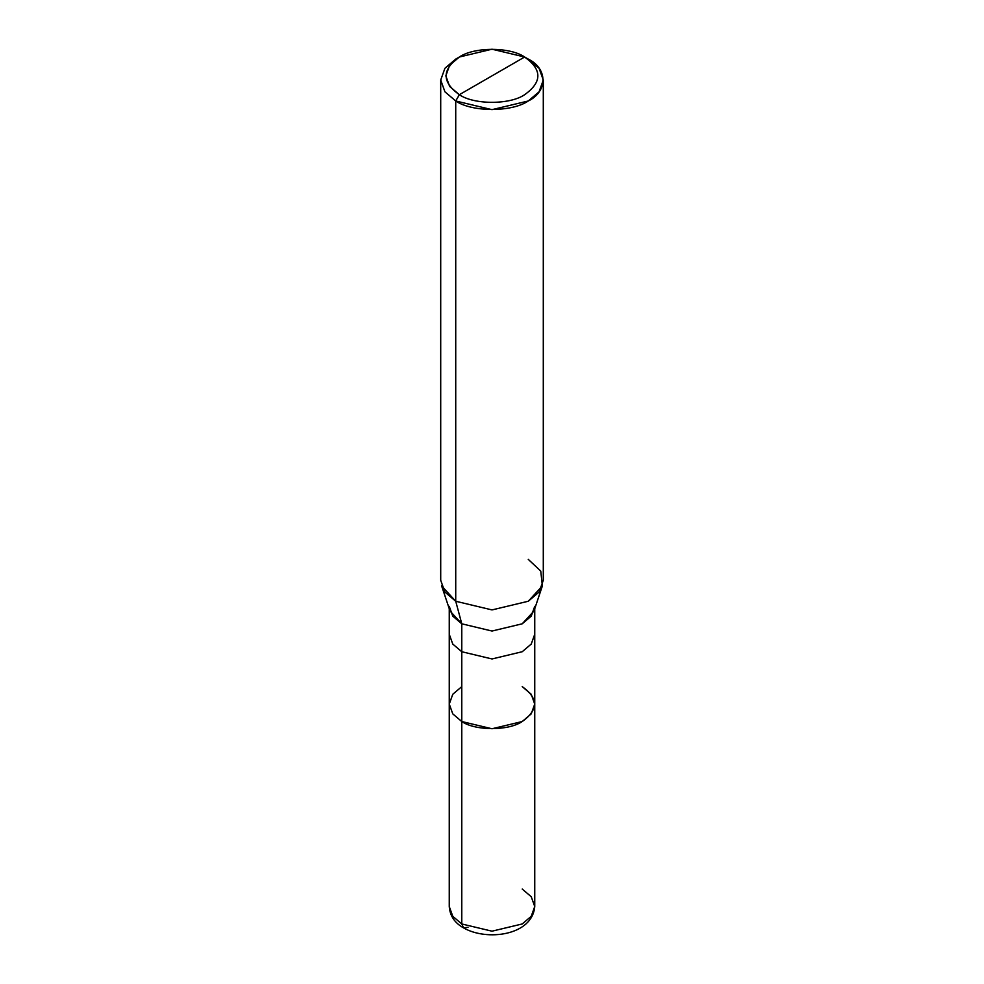 <?xml version="1.0" encoding="UTF-8"?>
<svg xmlns="http://www.w3.org/2000/svg" width="984" height="984" viewBox="0 0 984 984"><rect width="100%" height="100%" fill="white"/><g stroke="black" fill="none" stroke-linecap="round" stroke-linejoin="round"><path stroke-width="1.48" d="M449.257 608.715L449.257 634.274L452.775 644.077L461.779 651.728L452.775 644.077L449.257 634.274L449.257 906.51C449.897 915.796 454.657 922.918 463.55 927.875L461.779 923.964L452.775 916.313L449.257 906.51L452.775 916.313L461.779 923.964L461.779 721.53L452.775 713.88L449.257 704.077L452.775 713.88L461.779 721.53L492 728.763L522.221 721.53L531.225 713.88L534.742 704.077L531.225 694.274L522.221 686.623C538.531 698.259 538.531 709.894 522.221 721.53C508.617 730.94 475.383 730.94 461.779 721.53L461.779 923.964L463.55 927.875L468.027 927.322M449.257 606.353L452.775 616.156L461.779 623.807L461.779 721.53L452.775 713.88L449.257 704.077L452.775 694.274L461.779 686.623L452.775 694.274L449.257 704.077L452.775 713.88L461.779 721.53C475.383 730.94 508.617 730.94 522.221 721.53C538.531 709.894 538.531 698.259 522.221 686.623M463.55 927.875C486.477 941.257 532.295 935.796 534.742 906.51L531.225 916.313L522.221 923.964L492 931.184L461.779 923.964L492 931.184L522.221 923.964L531.225 916.313L534.742 906.51L531.225 896.707L522.221 889.056M534.742 906.51L534.742 704.077L531.225 713.88L522.221 721.53L492 728.763L461.779 721.53L461.779 623.807L455.727 601.249L455.727 100.983L492 109.654L528.273 100.983L539.072 91.807L543.291 80.036L539.072 68.277L524.644 57.011C542.258 69.569 542.258 82.139 524.644 94.698C509.958 104.87 474.042 104.87 459.356 94.698L524.644 57.011L492 49.2L459.356 57.011L449.627 65.264L445.838 75.854L449.639 86.444L459.356 94.698L455.727 100.983L455.727 601.249L461.779 623.807L450.032 611.027L441.632 585.911L455.727 601.249L444.928 592.073L440.709 580.302L440.709 80.036L444.928 91.807L455.727 100.983L444.928 91.807L440.709 80.036L444.928 68.277L455.727 59.101L444.928 68.277L440.709 80.036M459.356 94.698C441.742 82.139 441.742 69.569 459.356 57.011C474.042 46.838 509.958 46.838 524.644 57.011L459.356 94.698C474.042 104.87 509.958 104.87 524.644 94.698C542.258 82.139 542.258 69.569 524.644 57.011L528.273 59.101C547.842 68.523 547.842 91.561 528.273 100.983C511.951 112.274 472.049 112.274 455.727 100.983L459.356 94.698M461.779 651.728L492 658.96L522.221 651.728L531.225 644.077L534.742 634.274L531.225 644.077L522.221 651.728L492 658.96L461.779 651.728M543.291 80.036L543.291 580.302L539.072 592.073L528.273 601.249L492 609.92L455.727 601.249L492 609.92L528.273 601.249L542.368 585.911L533.968 611.027L522.221 623.807L492 631.039L461.779 623.807L492 631.039L522.221 623.807L531.225 616.156L534.742 606.353M542.368 585.911L540.757 571.101L528.273 559.367M455.727 59.101L459.356 57.011M534.742 704.077L534.742 608.715M528.273 59.101L524.644 57.011"/></g></svg>
